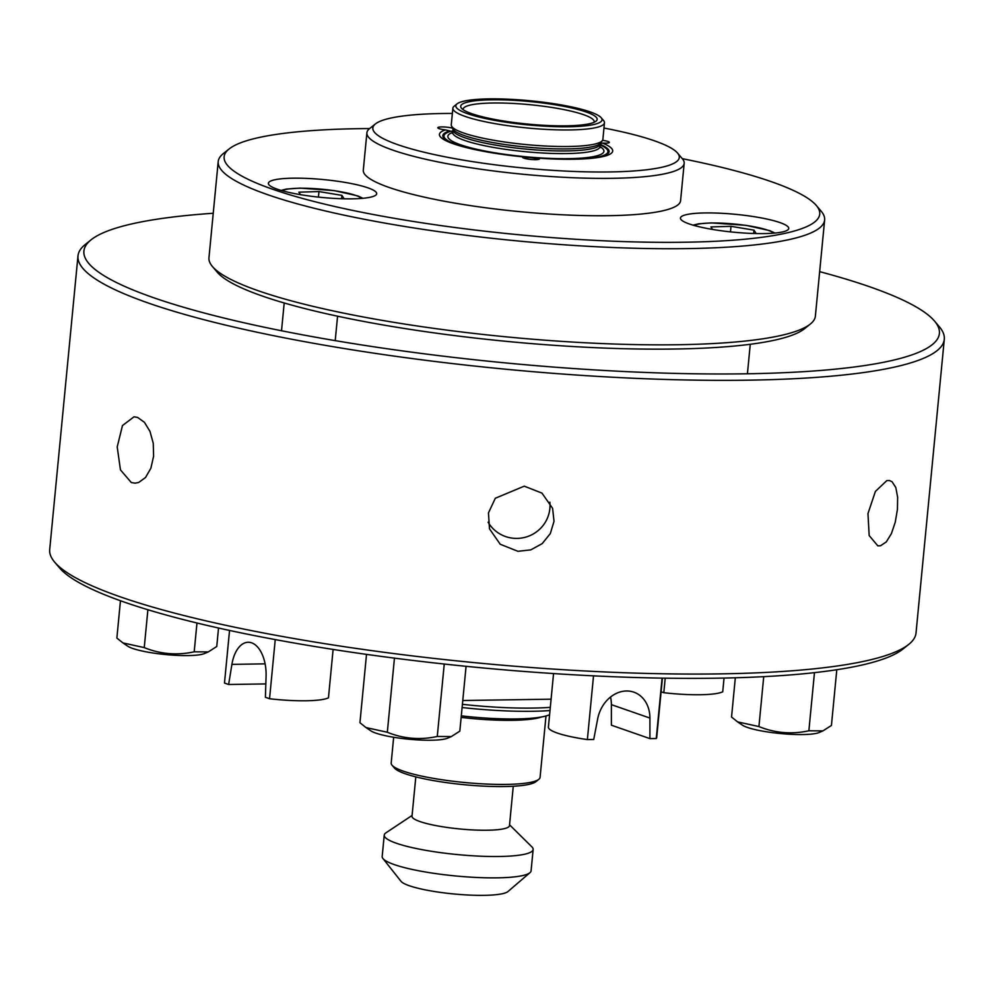 <?xml version="1.0" encoding="UTF-8"?>
<svg xmlns="http://www.w3.org/2000/svg" width="994" height="994" viewBox="0 0 994 994"><rect width="100%" height="100%" fill="white"/><g stroke="black" fill="none" stroke-linecap="round" stroke-linejoin="round"><path stroke-width="1.49" d="M54.658 562.144L59.491 567.847A429.719 70.922 5.5 0 0 124.337 602.115A429.719 70.922 5.5 0 0 566.344 674.367A429.719 70.922 5.5 0 0 902.925 649.07L908.764 644.385A435.161 71.816 -174.5 0 1 567.909 670.006A435.161 71.816 -174.5 0 1 120.324 596.847A435.161 71.816 -174.5 0 1 54.658 562.144A435.161 71.816 -174.5 0 1 49.7 549.595L77.979 255.88A435.161 71.816 5.5 0 0 148.603 303.133A435.161 71.816 5.5 0 0 631.563 378.167A435.161 71.816 5.5 0 0 944.3 339.302A435.161 71.816 5.5 0 0 939.342 326.753L934.509 321.05A429.719 70.922 -174.5 0 1 664.663 373.11A429.719 70.922 -174.5 0 1 153.648 297.728A429.719 70.922 -174.5 0 1 91.075 239.827A429.719 70.922 -174.5 0 1 213.238 213.263M944.3 339.302L916.021 633.016A435.161 71.816 -174.5 0 1 908.764 644.385M91.075 239.827L85.235 244.512A435.161 71.816 5.5 0 0 77.979 255.88M137.594 417.418L144.428 422.301L149.995 431.408L153.262 443.324L153.598 456.271L150.864 468.261L145.559 477.468L138.638 482.5L135.01 483.159L131.32 482.562L120.46 469.889L117.205 446.915L122.473 425.556L133.991 416.821L137.594 417.418M880.51 545.768L877.801 545.843L869.166 535.53L867.973 513.538L875.403 491.421L886.785 480.624L889.419 480.524L892.078 481.73L895.83 487.582L897.644 497.311L897.42 509.475L895.246 522.248L891.394 533.641L886.288 541.916L880.51 545.768M517.961 551.31L500.218 544.252L489.483 528.796L488.464 512.904L495.323 498.242L524.236 486.165L541.941 493.086L552.602 508.319L554.018 521.303L550.316 533.592L542.177 543.631L530.821 549.868L517.961 551.31M819.665 271.648A429.719 70.922 -174.5 0 1 934.509 321.05M488.091 522.173A33.187 32.64 162 0 0 549.856 502.169M265.833 683.922L228.632 684.493L231.913 664.365A31.547 17.445 89.1 0 1 248.177 642.261A31.547 17.445 89.1 0 1 266.081 676.268L265.398 697.291L269.548 698.745L275.239 639.589M228.632 684.493L224.482 683.052L229.552 630.444M333.114 649.442L328.455 697.838A54.397 8.983 -174.5 0 1 269.548 698.745M334.68 649.678L333.089 649.703M553.559 673.559L548.402 727.123A54.397 8.983 -174.5 0 0 587.379 739.573L593.729 739.474L597.68 718.861A31.547 25.769 -70.8 0 1 633.837 692.159A31.547 25.769 -70.8 0 1 649.914 718.066L649.914 738.617L611.385 725.198L611.385 704.647A31.547 25.769 109.2 0 0 610.54 697.055M662.079 678.132L656.264 738.517L649.914 738.617M587.379 739.573L593.517 675.858M662.414 678.132L656.699 737.548A54.397 8.983 -174.5 0 1 656.264 738.517M665.21 678.181L663.806 692.706L661.109 691.774M724.042 678.057L722.725 691.812A54.397 8.983 -174.5 0 1 663.806 692.706M218.531 628.022L216.754 646.498L208.255 651.927L194.19 651.816C177.044 655.555 160.394 654.151 144.242 647.603L122.933 642.919L116.87 638.073L120.46 600.749M196.974 623.002L194.19 651.816M147.895 609.744L144.242 647.603M122.933 642.919L127.729 646.175A40.257 6.647 5.5 0 0 188.201 655.58A40.257 6.647 5.5 0 0 204.429 653.555L208.255 651.927M836.799 669.732L831.431 725.458L822.933 730.888L808.867 730.776C791.733 734.516 775.084 733.112 758.931 726.564L737.61 721.892L731.547 717.034L735.324 677.784M814.471 672.652L808.867 730.776M763.727 676.653L758.931 726.564M737.61 721.892L742.406 725.135A40.257 6.647 5.5 0 0 802.879 734.554A40.257 6.647 5.5 0 0 819.106 732.516L822.933 730.888M466.074 666.315L459.824 731.137L451.326 736.579L437.273 736.467C420.127 740.207 403.477 738.803 387.325 732.255L366.016 727.571L359.94 722.713L366.513 654.387M444.243 664.042L437.273 736.467M394.456 658.14L387.325 732.255M366.016 727.571L370.812 730.814A40.257 6.647 5.5 0 0 431.272 740.232A40.257 6.647 5.5 0 0 447.499 738.207L451.326 736.579M545.992 715.978L540.077 777.37A74.799 12.35 -174.5 0 1 538.835 779.321A74.799 12.35 -174.5 0 1 480.251 783.732A74.799 12.35 -174.5 0 1 403.315 771.158A74.799 12.35 -174.5 0 1 392.034 765.194A74.799 12.35 -174.5 0 1 391.189 763.032L393.661 737.275M392.034 765.194L394.456 768.039A72.077 11.891 5.5 0 0 405.328 773.792A72.077 11.891 5.5 0 0 479.468 785.906A72.077 11.891 5.5 0 0 535.915 781.669L538.835 779.321M461.154 717.395A74.799 12.35 5.5 0 0 541.73 716.935M513.264 786.254L509.475 825.629A48.954 8.076 -174.5 0 1 474.3 830.002A48.954 8.076 -174.5 0 1 419.965 821.553A48.954 8.076 -174.5 0 1 412.013 816.248L415.815 776.873M509.562 824.821L531.889 846.876A74.799 12.35 -174.5 0 1 533.144 849.46A74.799 12.35 -174.5 0 1 479.394 856.145A74.799 12.35 -174.5 0 1 396.382 843.247A74.799 12.35 -174.5 0 1 384.243 835.122A74.799 12.35 -174.5 0 1 385.958 832.823L412.1 815.44M533.144 849.46L531.082 870.831A74.799 12.35 -174.5 0 1 529.976 872.67A74.799 12.35 -174.5 0 1 471.641 877.205A74.799 12.35 -174.5 0 1 394.32 864.606A74.799 12.35 -174.5 0 1 382.926 858.505A74.799 12.35 -174.5 0 1 382.181 856.493L384.243 835.122M529.976 872.67L507.922 891.568A54.397 8.983 -174.5 0 1 465.49 894.873A54.397 8.983 -174.5 0 1 409.255 885.716A54.397 8.983 -174.5 0 1 400.967 881.268L382.926 858.505M462.782 700.521L551.098 699.18M550.316 707.343A108.793 17.954 -174.5 0 1 462.409 704.324M462.098 707.529A108.793 17.954 5.5 0 0 550.005 710.548M461.303 715.854A81.595 13.469 5.5 0 0 549.595 714.736M463.179 109.7A65.815 10.859 -174.5 0 1 463.154 109.178A65.815 10.859 -174.5 0 1 529.715 104.681A65.815 10.859 -174.5 0 1 594.188 121.802A65.815 10.859 -174.5 0 1 594.064 122.299M457.066 103.861L454.146 106.196A76.153 12.574 5.5 0 0 452.866 108.197A76.153 12.574 5.5 0 0 532.896 128.487A76.153 12.574 5.5 0 0 604.476 122.784A76.153 12.574 5.5 0 0 603.606 120.597L601.196 117.739A73.432 12.114 -174.5 0 1 532.995 125.356A73.432 12.114 -174.5 0 1 457.066 103.861A73.432 12.114 -174.5 0 1 530.088 100.754A73.432 12.114 -174.5 0 1 601.196 117.739M532.734 124.523A68.536 11.307 5.5 0 0 596.015 121.181A68.536 11.307 5.5 0 0 530.013 101.562A68.536 11.307 5.5 0 0 461.489 108.222A68.536 11.307 5.5 0 0 532.734 124.523M452.866 108.197L451.276 124.747A76.153 12.574 5.5 0 0 451.512 125.99A76.153 12.574 5.5 0 0 531.293 145.049A76.153 12.574 5.5 0 0 602.414 140.514A76.153 12.574 5.5 0 0 602.886 139.346L604.476 122.784M229.129 148.951L223.29 153.623A304.611 50.272 5.5 0 0 218.208 161.587A304.611 50.272 5.5 0 0 538.301 242.797A304.611 50.272 5.5 0 0 824.635 219.985A304.611 50.272 5.5 0 0 821.168 211.2L816.335 205.497A299.169 49.377 -174.5 0 1 538.512 236.522A299.169 49.377 -174.5 0 1 229.129 148.951A299.169 49.377 -174.5 0 1 369.631 128.561M682.306 158.667A299.169 49.377 -174.5 0 1 816.335 205.497M824.635 219.985L815.378 316.104A304.611 50.272 -174.5 0 1 810.296 324.069A304.611 50.272 -174.5 0 1 529.044 338.917A304.611 50.272 -174.5 0 1 212.43 266.504A304.611 50.272 -174.5 0 1 208.964 257.719L218.208 161.587M375.397 123.952L369.557 128.624A159.375 26.304 5.5 0 0 366.898 132.786L363.295 170.173A159.375 26.304 5.5 0 0 530.771 212.654A159.375 26.304 5.5 0 0 680.579 200.726L684.183 163.339A159.375 26.304 5.5 0 0 682.369 158.742L677.535 153.039A153.933 25.409 -174.5 0 1 534.573 169.005A153.933 25.409 -174.5 0 1 375.397 123.952A153.933 25.409 -174.5 0 1 452.369 113.453M352.187 198.825A54.397 8.983 -174.5 0 1 296.398 193.942A54.397 8.983 -174.5 0 1 268.392 183.281A54.397 8.983 -174.5 0 1 323.398 179.566A54.397 8.983 -174.5 0 1 376.689 193.706A54.397 8.983 -174.5 0 1 352.187 198.825M759.018 217.5A54.397 8.983 -174.5 0 1 788.739 228.471A54.397 8.983 -174.5 0 1 733.734 232.198A54.397 8.983 -174.5 0 1 680.443 218.046A54.397 8.983 -174.5 0 1 759.018 217.5M212.43 266.504L217.264 272.207A299.169 49.377 5.5 0 0 528.224 343.328A299.169 49.377 5.5 0 0 804.457 328.753L810.296 324.069M366.898 132.786A159.375 26.304 5.5 0 0 534.362 175.279A159.375 26.304 5.5 0 0 684.183 163.339M603.967 128.04A153.933 25.409 -174.5 0 1 677.535 153.039M452.854 131.121A8.524 1.404 -174.5 0 1 450.978 131.233L445.474 129.879A8.524 1.404 -174.5 0 1 437.82 127.729A8.524 1.404 -174.5 0 1 450.133 127.642A8.524 1.404 -174.5 0 1 452.531 128.164M602.526 140.353A8.524 1.404 -174.5 0 1 609.31 142.403A8.524 1.404 -174.5 0 1 605.47 143.198A8.524 1.404 -174.5 0 1 602.588 143.124L600.364 143.484M538.748 158.183A8.524 1.404 -174.5 0 1 539.506 158.866A8.524 1.404 -174.5 0 1 531.194 159.475A8.524 1.404 -174.5 0 1 522.546 157.338A8.524 1.404 -174.5 0 1 522.533 157.226A8.524 1.404 -174.5 0 1 522.956 156.853L526.398 157.499A8.524 1.404 -174.5 0 1 534.61 158.195L538.748 158.183A87.037 14.363 5.5 0 0 592.846 158.17A87.037 14.363 5.5 0 0 602.588 143.124M445.474 129.879A87.037 14.363 5.5 0 0 457.538 145.136A87.037 14.363 5.5 0 0 522.956 156.853M525.006 157.4L526.398 157.499A82.403 13.605 -174.5 0 1 524.633 157.325M536.611 158.332A82.403 13.605 -174.5 0 1 534.61 158.195L536.164 158.344M712.549 229.428L710.921 226.93L731.012 226.334L753.961 230.136L756.185 233.553M730.478 231.863L731.012 226.334M753.638 233.478L753.961 230.136M300.499 194.675L298.871 192.165L318.962 191.569L341.911 195.371L344.123 198.788M341.588 198.725L341.911 195.371M318.428 197.098L318.962 191.569M265.112 663.855L231.913 664.365M649.914 718.066L611.385 704.647M600.177 147.659L600.003 146.615A73.978 12.214 -174.5 0 1 530.461 152.157A73.978 12.214 -174.5 0 1 452.73 132.426L452.978 129.804A73.978 12.214 5.5 0 0 530.709 149.522A73.978 12.214 5.5 0 0 600.252 143.981L600.575 143.049A74.562 12.301 -174.5 0 1 530.945 147.485A74.562 12.301 -174.5 0 1 452.842 128.822L451.512 125.99M452.345 133.42L452.73 132.426A78.327 12.922 5.5 0 0 530.287 157.164A78.327 12.922 5.5 0 0 599.991 146.652M465.938 147.485A82.403 13.605 -174.5 0 1 450.978 131.233M600.165 144.925A82.403 13.605 -174.5 0 1 584.161 158.866M449.4 131.071A83.521 13.792 5.5 0 0 458.905 145.559M591.43 158.319A83.521 13.792 5.5 0 0 600.214 144.366M694.297 225.514A40.791 6.734 -174.5 0 1 734.516 224.035A40.791 6.734 -174.5 0 1 773.717 233.155M282.246 190.749A40.791 6.734 -174.5 0 1 322.466 189.27A40.791 6.734 -174.5 0 1 361.667 198.39M452.978 129.804L452.842 128.822M600.003 146.615L600.252 143.981M600.575 143.049L602.414 140.514M750.259 344.284L747.426 373.781M774.972 233.043L769.729 230.633L746.034 225.34L711.282 222.892L698.583 223.812L693.091 225.166M284.197 302.971L281.526 330.753M337.575 316.191L335.214 340.631M362.909 198.291L357.765 195.893L334.232 190.612L299.964 188.114L286.371 189.071L281.041 190.401"/></g></svg>
